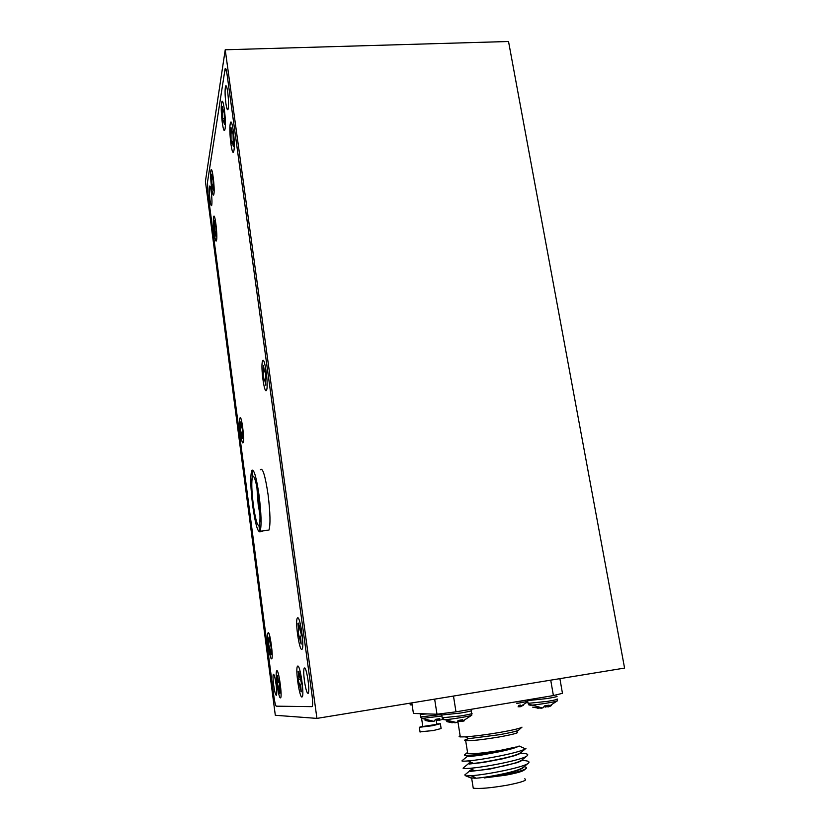 <?xml version="1.0" encoding="UTF-8"?>
<svg xmlns="http://www.w3.org/2000/svg" width="830" height="830" viewBox="0 0 830 830"><rect width="100%" height="100%" fill="white"/><g stroke="black" fill="none" stroke-linecap="round" stroke-linejoin="round"><path stroke-width="1.25" d="M227.721 92.151C226.922 86.808 226.196 84.836 225.542 86.247C224.837 89.764 224.951 95.46 225.874 103.345C226.652 108.678 227.379 110.67 228.043 109.311C228.758 105.856 228.644 100.129 227.721 92.151M276.11 684.594C275.052 677.363 274.118 673.939 273.309 674.313C272.831 675.734 272.945 679.262 273.641 684.916C274.689 692.096 275.622 695.54 276.452 695.229C276.919 693.839 276.815 690.29 276.11 684.594M211.256 191.886C210.592 187.207 210.021 185.318 209.534 186.221C209.056 188.721 209.202 193.224 209.959 199.75C210.613 204.419 211.194 206.317 211.681 205.446C212.158 202.987 212.024 198.474 211.256 191.886M308.065 680.403C306.675 671.501 305.388 667.393 304.195 668.067C303.51 669.914 303.583 674.178 304.423 680.88C305.793 689.709 307.079 693.839 308.293 693.268C308.999 691.463 308.916 687.178 308.065 680.403M225.231 49.779L205.425 181.345L275.311 715.284L316.925 718.396L225.231 49.779L508.531 41.5L624.575 668.077L316.925 718.396M311.966 706.652L312.225 706.434C312.848 704.857 312.786 701.091 312.028 695.125L227.005 73.974L225.449 68.413M311.914 706.652L312.215 706.434C312.837 704.857 312.775 701.091 312.018 695.125L226.995 73.984C226.3 69.326 225.667 67.624 225.086 68.88L207.49 182.185L207.977 193.463L273.973 696.982C274.761 702.543 275.519 705.604 276.255 706.174L311.914 706.652M484.43 777.907L505.553 775.21C515.804 773.301 521.935 771.63 523.948 770.23L526.013 768.549C523.564 770.302 516.831 772.294 505.823 774.535L484.43 777.907L505.314 773.705C516.945 770.997 523.097 768.736 523.761 766.92M523.989 766.733C526.334 767.065 527.009 767.667 526.013 768.539M467.57 752.53L466.937 752.893L467.757 753.692C473.868 754.065 485.104 752.883 501.445 750.154L516.219 746.969L501.714 750.59C489.306 753.018 478.9 754.563 470.506 755.227L472.135 756.037L501.579 750.974L516.219 746.969M466.885 752.935L464.613 754.792C463.887 755.425 465.848 755.57 470.506 755.227M460.142 735.774C458.72 736.376 458.783 736.75 460.318 736.905L465.391 736.843C474.511 736.231 486.038 734.747 499.982 732.402C513.065 730.089 520.4 728.335 521.977 727.153M470.869 755.414L467.29 756.41L468.224 756.67L480.933 755.196L501.631 751.306C511 749.2 516.82 747.425 519.092 745.994L525.369 748.805L525.94 748.411L520.742 752.675C518.242 754.408 512.255 756.327 502.804 758.423C490.758 761.027 480.975 762.687 473.442 763.413L469.344 763.683C467.487 763.61 468.193 763.195 471.45 762.417M524.726 778.82C527.994 780.107 522.153 782.234 507.192 785.19C490.779 787.992 479.46 788.988 473.245 788.168L472.996 786.591M470.631 777.845L476.088 778.218C483.662 777.586 493.383 775.977 505.252 773.384C514.558 771.278 520.503 769.306 523.108 767.46L528.388 763.144C530.194 761.598 528.036 760.695 521.914 760.425M472.861 769.929L469.645 770.956L470.569 771.361L490.105 769.016L517.298 762.614C521.406 760.944 523.149 759.927 522.537 759.554M472.498 769.68C469.334 770.479 468.67 770.925 470.517 771.039L474.76 770.8C482.313 770.126 492.065 768.487 504.028 765.893C513.407 763.797 519.373 761.847 521.925 760.052L527.206 755.736C528.938 754.252 526.697 753.422 520.483 753.225M471.907 762.646L468.473 763.673L469.396 764.005L483.392 762.448L502.856 758.755L515.077 755.539C519.383 754.024 521.468 752.903 521.313 752.198M468.224 756.67L472.135 756.037M472.063 778.416L465.91 775.936L471.077 775.728C486.235 774.774 524.404 767.304 528.388 763.144M468.462 763.683L463.233 767.968C462.455 768.601 464.613 768.715 469.728 768.3C484.803 767.242 523.398 759.74 527.206 755.736M467.29 756.4L462.061 760.705C461.345 761.266 463.451 761.328 468.379 760.892C482.655 759.772 519.59 752.779 525.369 748.805M465.91 775.936L464.769 774.961L469.645 770.956M550.726 680.154L553.403 695.571L455.981 711.829L453.481 696.059M553.403 695.571L562.46 693.309L559.897 678.66M434.65 699.14L436.995 714.225L413.423 713.458L411.815 702.875M436.995 714.225L455.981 711.829M233.282 146.225L233.106 134.74L232.618 131.13L231.933 133.049L231.02 127.581L231.031 139.72L231.508 143.279L232.193 141.432L233.282 146.225M230.232 123.826L230.325 123.348C231.892 115.515 235.544 143.434 233.894 150.728L233.531 151.89C231.757 155.822 228.8 130.704 230.232 123.826M216.08 236.301L215.841 227.161L214.202 220.562L214.316 230.138L216.08 236.301M213.569 217.221L213.632 216.931C214.731 211.349 217.751 235.087 216.578 240.14L216.36 240.835C215.084 243.636 212.532 222.056 213.569 217.221M265.859 385.286L265.31 377.806L265.901 374.932L265.361 371.02L264.926 372.068L264.469 371.695L263.463 365.553L263.203 376.218L263.733 380.067L264.158 379.051L264.604 379.445L265.859 385.286M262.56 361.071C264.562 354.929 268.816 385.971 266.523 390.152L266.368 390.432C264.282 393.96 260.63 366.922 262.436 361.455L262.56 361.071M242.651 438.468L242.557 430.148L240.69 421.962L240.627 430.469L242.651 438.468M239.974 418.113C241.354 413.745 244.788 439.765 243.19 442.556L243.097 442.722C241.634 445.264 238.615 422.138 239.901 418.341L239.974 418.113M301.134 644.101L300.605 636.703L301.415 635.106L298.582 623.154L298.012 623.423L298.8 630.468L298.012 632.066L301.134 644.101M297.555 617.852C300.107 615.58 304.693 647.867 302.006 649.288L301.85 649.371C299.464 650.855 295.231 623.143 297.109 618.547L297.555 617.852M271.047 654.465L271.109 647.089L268.982 637.118L268.713 644.402L271.047 654.465M268.183 632.688C269.926 631.018 273.568 657.868 271.711 658.781L271.628 658.833C269.978 659.975 266.586 636.382 267.924 633.124L268.183 632.688M224.463 124.593L224.245 113.388L223.768 109.913L223.156 111.874L222.305 106.655L222.367 118.503L222.834 121.927L223.436 120.039L224.463 124.593M221.558 103.076L221.672 102.464C223.094 95.097 226.497 121.688 225.055 128.909L224.702 130.144C223.073 133.869 220.292 109.892 221.558 103.076M222.554 108.502L222.015 108.419M223.291 118.431L222.367 118.503M213.403 190.174L213.144 180.598L211.494 174.186L211.629 184.25L213.403 190.174M210.862 170.876L210.945 170.441C212.055 164.589 215.063 188.41 213.912 194.044L213.663 194.915C212.366 197.872 209.845 176.24 210.862 170.876M212.449 184.187L211.629 184.25M436.819 723.978L440.377 723.739L432.544 725.711L419.347 727.298L422.771 726.157M440.419 724.04L441.124 728.533L433.291 730.556L420.042 731.811M436.196 719.984L436.87 724.331L422.833 726.509M412.116 704.878L410.248 704.867L409.989 703.176M425.095 720.419L432.876 721.519L434.432 721.052L435.397 719.371L439.776 718.635L439.08 720.305L441.27 719.735M421.329 718.51L441.871 716M439.008 720.025L436.445 720.17L435.594 719.34M430.345 721.467L425.271 720.513M516.872 703.466L527.745 701.392M518.594 705.438L520.638 705.075L519.881 706.911L523.398 705.261M519.601 706.413L518.065 706.849M446.831 721.581L455.265 722.785L456.967 722.287L458.077 720.492L462.756 719.703L461.926 721.478L464.209 720.865M442.795 719.517L444.807 719.724C451.655 719.34 472.768 715.771 471.741 715.17L471.814 713.655M461.843 721.135L458.907 721.322L458.046 720.565M452.495 722.723L447.017 721.706M448.107 721.187L448.076 721.706M538.95 708.218L532.725 707.16L541.326 708.229L543.142 707.71L544.532 705.905L549.045 705.147L547.914 706.942L549.719 706.465M528.876 704.95L530.764 705.23C537.695 704.826 558.434 701.392 557.231 700.842L557.241 699.379M549.885 706.382L551.494 705.521M547.821 706.506L543.961 706.807M256.895 487.106L258.172 504.256L259.998 515.212M252.496 476.773C251.334 481.348 251.604 490.706 253.326 504.837C255.287 518.646 257.165 525.556 258.95 525.587L259.759 531.75C257.518 531.771 255.173 523.118 252.714 505.802C250.567 488.092 250.224 476.399 251.687 470.714L252.496 476.773L253.804 476.627M253.461 476.244L252.735 476.327L251.936 470.257C254.073 469.158 256.47 477.644 259.116 495.718C261.315 513.977 261.658 525.795 260.143 531.19L259.261 525.12C260.475 520.784 260.205 511.332 258.441 496.776C256.366 482.479 254.457 475.673 252.735 476.327M260.402 469.718C262.654 467.269 265.216 475.59 268.08 494.659C270.29 512.888 270.58 524.695 268.941 530.09L267.353 530.287M259.759 531.75L262.238 531.449L260.029 531.408M256.698 487.137L257.259 489.067M301.217 691.826L300.699 684.688L301.487 683.391L298.738 671.346L298.178 671.449L298.945 678.317L298.178 679.625L301.217 691.826M297.731 666.054C300.18 664.581 304.631 695.81 302.11 696.93L301.923 697.003C299.609 697.791 295.501 670.848 297.264 666.698L297.731 666.054M301.446 691.4L300.906 691.639M299.723 683.474L298.727 683.723M299.184 679.563L298.178 679.625M279.835 693.341L279.461 682.302L278.6 681.378L277.272 675.413L277.822 686.213L278.673 687.157L279.835 693.341M276.846 670.713C278.735 669.488 282.522 697.003 280.571 697.833L280.436 697.885C278.641 698.58 275.124 674.468 276.525 671.169L276.846 670.713M278.693 685.995L277.822 686.213M278.237 682.551L277.345 682.613M516.883 731.884C520.026 732.548 514.154 734.239 499.276 736.957C482.956 739.654 471.762 740.9 465.682 740.692L466.512 739.333L468.722 738.638L499.266 734.726C510.803 732.683 517.298 731.116 518.729 730.047L521.852 727.267M467.757 753.692L465.682 740.692C464.074 740.505 464.364 740.038 466.543 739.302M420.686 716.933L441.487 714.495M420.208 714.34L427.647 713.925M437.732 718.998L438.001 720.305M436.227 719.247L436.445 720.17M437.68 720.347L437.41 719.05M436.352 720.129L436.144 719.257L436.362 720.129M438.728 718.822L439.08 720.264L438.717 718.832M516.623 701.962L527.341 699.981M519.321 705.313L519.684 706.724M442.151 717.805L461.055 715.885C469.832 714.36 473.37 713.489 471.648 713.271L471.243 710.864M441.612 715.035L460.598 713.032C469.375 711.507 472.913 710.656 471.201 710.459M451.582 722.691L451.52 722.121M460.328 720.129L460.598 721.478M458.679 720.399L458.907 721.322M460.256 721.519L459.976 720.181M461.926 721.457L461.542 719.921L461.937 721.446M528.077 703.352L547.686 701.34C555.789 699.929 558.901 699.151 557.044 698.995M527.496 700.634L547.198 698.538C555.301 697.138 558.414 696.37 556.557 696.235M537.332 708.208L537.249 707.565M545.694 705.718L545.984 707.046M545.621 707.087L545.341 705.78M547.925 706.911L547.53 705.407L547.935 706.901M547.914 706.932L547.51 705.417M226.393 86.216L225.542 86.247M304.849 667.974L304.195 668.067M472.55 768.03L473.017 770.956M473.743 775.49L474.2 778.353M473.245 788.168L471.679 778.353M471.077 775.728L476.088 778.218M469.728 768.3L474.76 770.8M468.379 760.892L473.442 763.413M460.318 736.905L457.807 721.052M468.722 738.638L465.391 736.843M419.347 727.298L420.084 732.122M421.64 718.728L422.854 726.707M433.779 721.312L422.978 718.666L420.737 717.276L420.105 713.676M519.777 706.849L527.807 701.786M456.417 722.505L444.807 719.724L442.214 718.23L441.622 713.644M462.071 721.561L471.637 715.294M542.436 707.98L528.368 704.079L527.341 699.929M547.976 707.015L557.106 700.987M260.143 531.19L268.941 530.09"/></g></svg>
